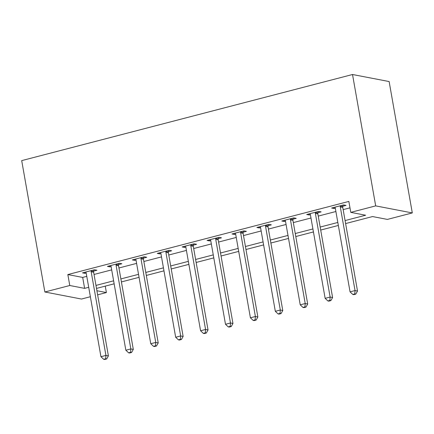 <?xml version="1.0" encoding="UTF-8"?>
<svg xmlns="http://www.w3.org/2000/svg" width="434" height="434" viewBox="0 0 434 434"><rect width="100%" height="100%" fill="white"/><g stroke="black" fill="none" stroke-linecap="round" stroke-linejoin="round"><path stroke-width="0.65" d="M105.256 286.131L106.39 292.554L97.634 294.838M90.364 296.726L81.478 299.042L44.865 291.995L21.7 160.618L352.522 74.507L389.135 81.549L412.3 212.931L387.388 219.414L372.546 216.555L345.616 223.57M345.084 220.57L365.618 215.226L350.775 212.367L348.849 201.419L67.845 274.565L82.688 277.418L86.773 276.355M94.042 274.462L111.684 269.872M118.954 267.979L136.596 263.389M143.86 261.496L161.508 256.901M168.772 255.013L186.419 250.418M193.683 248.525L211.331 243.935M218.595 242.042L236.242 237.452M243.507 235.559L261.154 230.964M268.418 229.076L286.066 224.481M293.33 222.588L310.977 217.998M318.241 216.105L335.889 211.51M343.153 209.622L349.978 207.843M342.817 206.237L346.055 205.396L343.582 204.919L331.625 208.032L334.099 208.504L335.303 208.195M317.905 212.72L321.144 211.879L318.67 211.401L306.713 214.515L309.187 214.993L310.391 214.678M292.993 219.208L296.232 218.362L293.758 217.884L281.802 220.998L284.275 221.476L285.48 221.161M268.082 225.691L271.321 224.845L268.847 224.373L256.89 227.481L259.364 227.958L260.568 227.644M243.17 232.174L246.409 231.333L243.935 230.855L231.978 233.969L234.452 234.441L235.657 234.132A2.257 2.024 -79.1 0 0 235.374 233.373L235.223 233.123M218.259 238.657L221.497 237.816L219.024 237.338L207.067 240.452L209.541 240.93L210.745 240.615M193.347 245.145L196.586 244.299L194.112 243.821L182.155 246.935L184.629 247.413L185.833 247.098M168.435 251.628L171.674 250.781L169.2 250.309L157.244 253.418L159.717 253.895L160.922 253.581M143.524 258.111L146.763 257.27L144.289 256.792L132.332 259.906L134.806 260.378L136.01 260.069M118.612 264.599L121.856 263.753L119.383 263.275L107.42 266.389L109.894 266.867L111.099 266.552M93.701 271.082L96.945 270.236L94.471 269.758L82.509 272.872L84.983 273.349L86.187 273.035M44.865 291.995L69.776 285.512L84.619 288.366L88.704 287.303M67.845 274.565L69.776 285.512M350.775 212.367L375.687 205.884L352.522 74.507M96.907 290.731L106.39 292.554M338.346 225.458L320.704 230.053M313.435 231.94L295.793 236.535M288.523 238.429L270.881 243.018M263.612 244.912L245.969 249.507M238.7 251.394L221.058 255.989M213.788 257.883L196.146 262.472M188.877 264.366L171.235 268.955M163.965 270.849L146.323 275.444M139.054 277.331L121.412 281.926M114.142 283.82L96.5 288.409M412.3 212.931L375.687 205.884M95.968 285.415L113.616 280.82M120.88 278.926L138.527 274.337M145.791 272.443L163.439 267.849M170.703 265.961L188.351 261.366M195.615 259.472L213.262 254.883M220.526 252.989L238.174 248.4M245.438 246.507L263.085 241.912M270.349 240.024L287.997 235.429M295.261 233.535L312.909 228.946M320.173 227.053L337.815 222.463M82.688 277.418L84.619 288.366M333.909 207.436L334.099 208.504M308.997 213.919L309.187 214.993M284.086 220.401L284.275 221.476M259.174 226.89L259.364 227.958M234.262 233.373L234.452 234.441M209.351 239.856L209.541 240.93M184.439 246.344L184.629 247.413M159.528 252.827L159.717 253.895M134.621 259.31L134.806 260.378M109.71 265.792L109.894 266.867M84.798 272.281L84.983 273.349M340.343 205.759L340.289 206.063A2.257 2.024 -79.1 0 0 340.289 206.92L355.039 290.563L350.054 291.86L335.308 208.217A2.257 2.024 -79.1 0 0 335.015 207.436L334.869 207.186M343.017 205.065L342.762 206.541A2.257 2.024 -79.1 0 0 342.762 207.398L357.513 291.04L355.039 290.563L354.784 293.943L352.793 294.464L353.781 294.653L355.777 294.133L354.784 293.943M355.777 294.133L357.513 291.04M350.054 291.86L352.793 294.464M315.431 212.248L315.377 212.552A2.257 2.024 -79.1 0 0 315.377 213.403L330.128 297.046L325.142 298.348L310.397 214.7A2.257 2.024 -79.1 0 0 310.104 213.924L309.957 213.669M318.106 211.548L317.851 213.023A2.257 2.024 -79.1 0 0 317.851 213.881L332.601 297.523L330.128 297.046L329.873 300.426L327.882 300.946L328.869 301.136L330.865 300.616L329.873 300.426M330.865 300.616L332.601 297.523M325.142 298.348L327.882 300.946M290.52 218.731L290.465 219.034A2.257 2.024 -79.1 0 0 290.465 219.886L305.216 303.534L300.23 304.831L285.485 221.188A2.257 2.024 -79.1 0 0 285.192 220.407L285.046 220.157M293.194 218.031L292.939 219.512A2.257 2.024 -79.1 0 0 292.939 220.363L307.69 304.006L305.216 303.534L304.961 306.909L302.97 307.429L303.957 307.619L305.954 307.104L304.961 306.909M305.954 307.104L307.69 304.006M300.23 304.831L302.97 307.429M265.608 225.213L265.554 225.517A2.257 2.024 -79.1 0 0 265.554 226.374L280.304 310.017L275.319 311.314L260.574 227.671A2.257 2.024 -79.1 0 0 260.286 226.89L260.134 226.64M268.283 224.519L268.028 225.995A2.257 2.024 -79.1 0 0 268.028 226.852L282.778 310.494L280.304 310.017L280.049 313.397L278.058 313.912L279.051 314.102L281.042 313.587L280.049 313.397M281.042 313.587L282.778 310.494M275.319 311.314L278.058 313.912M240.696 231.696L240.642 232A2.257 2.024 -79.1 0 0 240.642 232.857L255.393 316.5L250.407 317.796L235.662 234.154M243.371 231.002L243.116 232.478A2.257 2.024 -79.1 0 0 243.116 233.335L257.867 316.977L255.393 316.5L255.143 319.88L253.147 320.401L254.14 320.59L256.131 320.07L255.143 319.88M256.131 320.07L257.867 316.977M250.407 317.796L253.147 320.401M215.785 238.185L215.731 238.488A2.257 2.024 -79.1 0 0 215.731 239.34L230.481 322.988L225.496 324.285L210.75 240.637A2.257 2.024 -79.1 0 0 210.463 239.861L210.311 239.606M218.459 237.485L218.204 238.96A2.257 2.024 -79.1 0 0 218.204 239.818L232.955 323.46L230.481 322.988L230.232 326.363L228.235 326.883L229.228 327.073L231.219 326.552L230.232 326.363M231.219 326.552L232.955 323.46M225.496 324.285L228.235 326.883M190.873 244.667L190.819 244.971A2.257 2.024 -79.1 0 0 190.819 245.828L205.57 329.471L200.584 330.768L185.839 247.125A2.257 2.024 -79.1 0 0 185.551 246.344L185.399 246.094M193.548 243.973L193.293 245.449A2.257 2.024 -79.1 0 0 193.293 246.3L208.043 329.949L205.57 329.471L205.32 332.851L203.324 333.366L204.316 333.556L206.307 333.041L205.32 332.851M206.307 333.041L208.043 329.949M200.584 330.768L203.324 333.366M165.962 251.15L165.907 251.454A2.257 2.024 -79.1 0 0 165.907 252.311L180.658 335.954L175.672 337.251L160.927 253.608A2.257 2.024 -79.1 0 0 160.64 252.827L160.488 252.577M168.636 250.456L168.381 251.932A2.257 2.024 -79.1 0 0 168.381 252.789L183.132 336.431L180.658 335.954L180.408 339.334L178.412 339.849L179.405 340.044L181.396 339.524L180.408 339.334M181.396 339.524L183.132 336.431M175.672 337.251L178.412 339.849M141.05 257.633L140.996 257.942A2.257 2.024 -79.1 0 0 140.996 258.794L155.746 342.437L150.761 343.733L136.016 260.091A2.257 2.024 -79.1 0 0 135.728 259.31L135.576 259.06M143.725 256.939L143.47 258.414A2.257 2.024 -79.1 0 0 143.47 259.272L158.22 342.914L155.746 342.437L155.497 345.817L153.5 346.337L154.493 346.527L156.484 346.006L155.497 345.817M156.484 346.006L158.22 342.914M150.761 343.733L153.5 346.337M116.138 264.122L116.084 264.425A2.257 2.024 -79.1 0 0 116.084 265.277L130.835 348.925L125.849 350.222L111.104 266.574A2.257 2.024 -79.1 0 0 110.816 265.798L110.665 265.543M118.813 263.422L118.558 264.903A2.257 2.024 -79.1 0 0 118.558 265.754L133.309 349.397L130.835 348.925L130.585 352.299L128.589 352.82L129.582 353.01L131.573 352.489L130.585 352.299M131.573 352.489L133.309 349.397M125.849 350.222L128.589 352.82M91.227 270.604L91.173 270.908A2.257 2.024 -79.1 0 0 91.173 271.765L105.923 355.408L100.943 356.705L86.192 273.062A2.257 2.024 -79.1 0 0 85.905 272.281L85.753 272.031M93.901 269.91L93.646 271.386A2.257 2.024 -79.1 0 0 93.646 272.237L108.397 355.885L105.923 355.408L105.674 358.788L103.677 359.303L104.67 359.493L106.661 358.978L105.674 358.788M106.661 358.978L108.397 355.885M100.943 356.705L103.677 359.303M340.289 206.063L342.762 206.541M340.289 206.92L342.762 207.398M315.377 212.552L317.851 213.023M315.377 213.403L317.851 213.881M290.465 219.034L292.939 219.512M290.465 219.886L292.939 220.363M265.554 225.517L268.028 225.995M265.554 226.374L268.028 226.852M240.642 232L243.116 232.478M240.642 232.857L243.116 233.335M215.731 238.488L218.204 238.96M215.731 239.34L218.204 239.818M190.819 244.971L193.293 245.449M190.819 245.828L193.293 246.3M165.907 251.454L168.381 251.932M165.907 252.311L168.381 252.789M140.996 257.942L143.47 258.414M140.996 258.794L143.47 259.272M116.084 264.425L118.558 264.903M116.084 265.277L118.558 265.754M91.173 270.908L93.646 271.386M91.173 271.765L93.646 272.237"/></g></svg>
